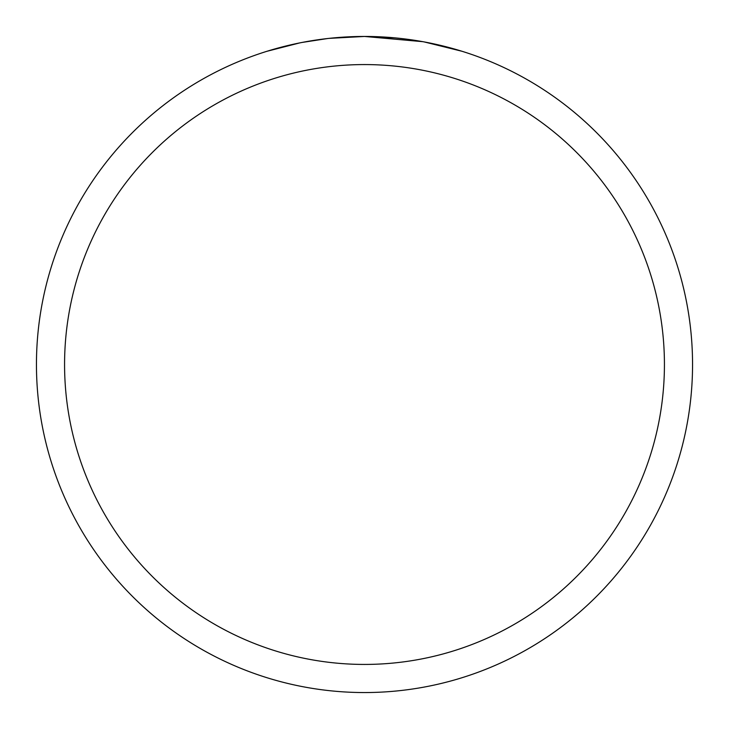 <?xml version="1.0" encoding="UTF-8"?>
<svg xmlns="http://www.w3.org/2000/svg" width="729" height="729" viewBox="0 0 729 729"><rect width="100%" height="100%" fill="white"/><g stroke="black" fill="none" stroke-linecap="round" stroke-linejoin="round"><path stroke-width="1.09" d="M422.774 41.671L364.5 36.45L394.836 37.853M399.474 38.318L406.281 39.12M364.5 36.45A328.05 328.05 0 0 1 692.55 364.5A328.05 328.05 0 0 1 364.5 692.55A328.05 328.05 0 0 1 36.45 364.5A328.05 328.05 0 0 1 364.5 36.45L329.043 38.373L360.6 36.477M424.324 41.954L461.986 51.267M364.5 64.571A299.929 299.929 0 0 1 664.429 364.5A299.929 299.929 0 0 1 364.5 664.429A299.929 299.929 0 0 1 64.571 364.5A299.929 299.929 0 0 1 364.5 64.571M327.503 38.546L302.116 42.437M267.033 51.267L299.674 42.92M315.812 40.086L318.619 39.676M335.258 37.753L337.846 37.534M339.122 37.434L340.689 37.316"/></g></svg>
